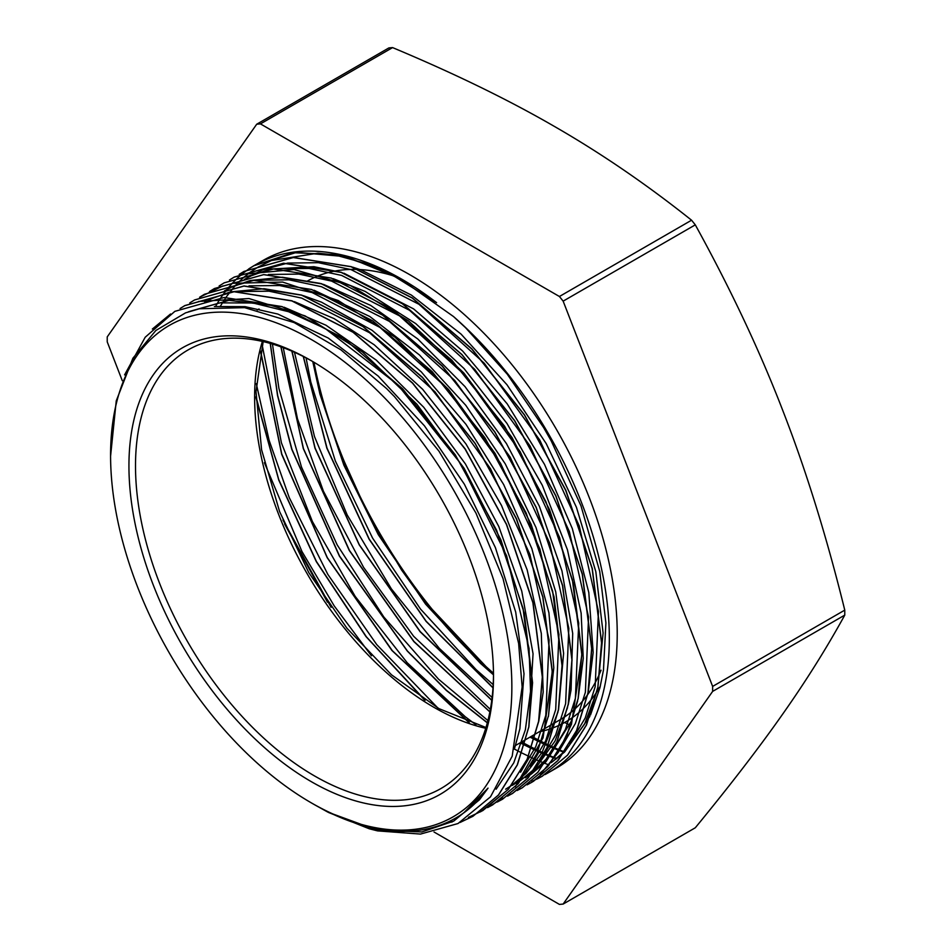 <?xml version="1.0" encoding="UTF-8"?>
<svg xmlns="http://www.w3.org/2000/svg" width="952" height="952" viewBox="0 0 952 952"><rect width="100%" height="100%" fill="white"/><g stroke="black" fill="none" stroke-linecap="round" stroke-linejoin="round"><path stroke-width="1.43" d="M493.493 673.647A348.991 201.491 60 0 1 339.34 450.605L367.044 511.95L401.589 570.034L422.474 599.058L493.493 674.516A253.137 146.144 -120 0 1 441.073 788.458A253.137 146.144 -120 0 1 187.937 642.314A253.137 146.144 -120 0 1 187.937 350.015A253.137 146.144 -120 0 1 312.875 361.617M569.296 724.758A341.911 197.409 60 0 1 564.631 722.485M493.493 674.837L480.391 663.306L425.592 604.127L378.301 534.703L343.898 465.23L319.92 394.057L312.768 361.558M313.946 362.248A351.324 202.835 -120 0 0 493.481 673.219M314.719 804.821L327.881 812.139L376.861 830.108L421.831 831.953L453.688 821.124L479.51 799.728L488.043 788.113A286.076 165.16 60 0 1 455.901 817.935A286.076 165.16 60 0 1 312.863 803.762L311.221 802.81A283.744 163.827 -120 0 0 511.855 686.975A283.744 163.827 -120 0 0 311.221 339.459A283.744 163.827 -120 0 0 110.575 455.294A283.744 163.827 -120 0 0 311.221 802.81M110.587 456.056L116.251 400.863L132.899 358.226L155.866 330.475L185.569 312.851L199.396 308.757L244.628 307.651L294.216 322.621L340.995 349.884L386.512 388.511L394.497 396.651L439.003 451.224L475.917 513.021L503.013 578.53L518.638 643.469L522.136 686.963L512.2 756.174L490.482 796.848L458.031 823.528L420.451 834.083L377.551 830.882L369.269 828.787L328.547 812.484M371.447 655.821L334.223 605.924L301.998 551.601L264.382 462.684M437.884 708.026L376.706 644.563L327.857 574.437L289.253 497.622L269.107 440.264L256.278 383.644M549.102 765.015L539.974 761.386M539.891 761.35L534.524 759.018M534.417 758.97L522.029 753.08M521.958 753.044L514.401 749.081M475.929 724.769L465.207 716.713L407.182 662.723L355.155 596.345L312.387 521.517L281.423 442.858L262.181 345.029M556.872 758.554L554.754 757.721M554.671 757.685L549.816 755.709M549.78 755.698L544.342 753.341M544.282 753.306L538.392 750.592M538.273 750.533L531.906 747.403M531.823 747.368L524.957 743.774M524.885 743.738L521.636 741.953M487.924 720.557L438.503 679.157L383.823 616.991L337.175 544.877L301.51 467.111L278.924 388.44L272.45 344.053M564.548 751.961L559.728 750.009M559.621 749.962L554.231 747.641M554.171 747.606L548.221 744.88M548.173 744.857L541.783 741.727M541.664 741.668L534.846 738.109M534.738 738.05L531.478 736.265M490.351 709.407L413.62 636.257L363.593 567.392L323.43 491.232L297.464 418.749L283.256 347.682M492.113 697.483L439.336 648.371L391.379 588.895L347.194 514.961L314.481 436.54L294.477 352.288M493.195 684.631L476.024 669.542L420.498 609.054L372.565 538.058L335.259 460.768L310.78 381.954L306.08 357.904M303.248 356.453L326.857 448.19L369.09 539.153L426.115 621.406L492.993 687.868M291.836 351.121L314.969 448.154L359.202 544.818L420.118 631.735L491.767 700.315M280.876 346.814L303.295 448.535L349.289 550.494L413.858 641.6L489.863 711.941M530.026 737.11L534.37 739.359M534.477 739.418L541.283 742.762M541.39 742.822L547.781 745.749M547.84 745.773L553.814 748.332M553.874 748.355L559.3 750.521M559.407 750.557L564.215 752.342M270.225 343.41L277.52 395.497L291.788 449.368L339.412 556.158L407.301 651.049L446.381 690.462L487.329 722.854M520.161 742.798L524.504 745.047M524.576 745.083L531.442 748.451M531.525 748.486L537.904 751.414M538.023 751.461L543.937 753.984M544.008 754.02L549.482 756.197M549.518 756.209L554.421 758.042M554.504 758.078L556.551 758.792M260.527 351.693L281.685 454.294L327.202 557.705L391.95 650.513L468.717 722.342M256.005 397.805L278.805 480.177L316.326 561.668L366.02 636.591L424.318 699.779M284.6 524.016L327.476 602.199M559.49 750.414L564.346 752.223L552.362 761.79L565.524 750.545M565.762 750.295L584.623 723.996L597.166 690.605M597.761 688.141L603.104 632.937L595.833 571.724L576.436 507.297L546.234 443.644L506.952 384.715L461.065 334.104L411.323 295.049L360.796 269.821L352.597 267.131M588.229 692.199L593.167 652.429L588.8 592.537L572.295 528.527L544.496 464.338L507.226 403.898L462.648 351.026L413.573 308.888L343.922 273.224M340.697 272.248L313.898 266.691L270.178 269.083M269.63 269.214L251.328 275.771M251.102 275.878L244.271 279.448M525.421 777.82L531.038 774.273M531.311 774.095L545.913 761.802M546.02 761.695L571.414 721.081L577.65 700.993M578.102 699.066L583.255 658.391L581.136 613.136L567.428 549.756L542.259 485.222L507.035 423.557L464.005 368.507L415.726 323.585L365.199 291.443L333.236 278.674M512.247 785.4L521.279 779.914M521.339 779.866L535.75 767.871M536.119 767.479L555.016 741.096L567.559 707.598M568.284 704.587L571.069 689.974L572.699 633.413L561.966 570.914L539.379 506.297L506.428 443.561L465.028 386.631L417.761 338.96L370.649 305.39L323.442 284.362M320.05 283.363L282.316 277.246L250.174 280.531M249.9 280.59L231.491 287.183M231.193 287.325L224.517 290.836M505.655 789.184L511.379 785.59M511.545 785.483L526.099 773.286M526.337 773.048L542.14 752.282L557.955 712.084M558.574 709.478L563.608 653.369L555.754 591.942L535.964 527.467L505.298 463.933L465.73 405.243L419.606 355.096L369.781 316.492L314.077 290.265M548.412 716.57L553.802 667.721L548.911 612.802L531.859 548.697L503.691 484.568L466.028 424.402L421.26 371.851L372.042 330.284L321.431 302.141L303.402 295.691M301.058 294.989L264.12 288.706L230.277 291.931M230.134 291.966L211.725 298.607M211.57 298.69L204.799 302.26M538.832 720.938L543.187 692.021L541.307 633.425L527.17 569.927L501.502 505.441L465.956 443.941L422.628 389.297L374.219 344.779L334.2 318.658L294.358 301.641M528.812 727.233L533.049 653.774L521.755 591.097L498.777 526.48L465.397 463.921L423.735 407.266L376.266 360.094L325.941 325.203L284.077 307.234M282.304 306.699L228.968 300.32L188.353 311.851M514.366 749.2L519.899 728.697L524.005 673.766L515.722 612.16L495.409 547.638L464.386 484.223L424.473 425.841L378.158 376.052L328.238 338.043L277.794 314.041L245.057 306.651L214.379 306.532M463.814 812.829L488.043 788.113M249.007 268.738L253.827 265.763L296.691 252.328L346.516 256.707L399.995 278.65L453.592 316.611L465.683 327.821L507.285 374.207L543.592 427.519L551.22 440.907L580.994 505.869L599.736 571.45L605.9 622.953L603.485 669.982L599.95 687.725L590.514 714.988M589.847 716.428L564.607 751.985M124.593 374.874L145.192 337.246L174.859 311.352L224.184 297.476L281.911 306.568L343.137 337.972L402.613 388.821L455.258 454.794L496.551 530.157L523.053 608.411L532.418 682.774L528.777 727.007L517.257 764.896L498.408 795.063L472.954 816.28L460.042 822.468M180.178 308.472L184.748 305.675L234.049 291.74L291.8 300.915L353.013 332.26L412.49 383.132L465.111 449.106L506.452 524.469L532.894 602.711L542.307 677.086L538.606 721.295L527.158 759.232L508.285 789.339L482.819 810.568L468.396 817.387M452.2 821.945L445.833 822.98M189.757 302.914L194.589 299.94L243.938 286.076L301.665 295.191L362.89 326.548L422.343 377.444L475 443.382L516.305 518.769L542.783 596.999L552.172 671.386L548.507 715.595L536.999 753.496L518.174 783.674L492.684 804.856L487.757 807.498M199.849 297.119L204.478 294.263L253.791 280.364L311.53 289.479L372.756 320.883L432.232 371.708L484.865 437.706L526.182 513.057L552.66 591.323L562.025 665.674L558.372 709.918L546.888 747.808L528.015 777.951L502.573 799.192L497.301 802.012M209.5 291.55L214.355 288.575L263.668 274.64L321.419 283.815L382.633 315.148L442.097 366.044L494.731 432.006L536.071 507.368L562.513 585.611L571.926 659.986L568.225 704.183L556.753 742.132L537.904 772.25L512.426 793.456L507.654 796.039M219.115 286.005L224.208 282.839L273.545 268.988L331.272 278.079L392.498 309.471L451.962 360.332L504.62 426.294L545.913 501.668L572.414 579.911L581.779 654.274L578.126 698.506L566.607 736.396L547.781 766.574L522.303 787.768L517.186 790.505M229.61 279.936L234.097 277.187L283.399 263.252L341.149 272.403L402.363 303.771L461.851 354.62L514.473 420.617L555.801 495.968L582.267 574.223L591.644 648.586L587.967 692.806L576.507 730.731L557.634 760.838L532.18 782.08L527.063 784.853M239.202 274.366L243.95 271.451L293.287 257.564L351.026 266.715L412.24 298.047L471.704 348.956L524.35 414.893L565.667 490.28L592.132 568.511L601.545 642.897L597.844 687.094L586.361 725.019L567.535 755.174L542.033 776.356L537.226 778.95M190.091 311.28L219.805 302.867L252.946 302.986L288.504 311.697L325.275 328.583L397.674 384.644L460.827 463.802L506.607 555.754L529.05 648.467L530.538 691.295L525.361 729.815L513.771 762.838L496.123 789.208M238.512 291.586L269 291.181L301.629 298.083L369.602 332.772L434.969 391.808L490.447 468.61L529.931 554.492L549.102 639.934L545.805 715.309L535.821 746.547L520.554 772.203M249.019 285.838L279.495 285.529L312.101 292.55L380.003 327.428L445.203 386.548L500.538 463.267L539.915 549.066L558.955 634.341L555.694 709.597L545.686 740.763L530.502 766.443M258.385 280.174L288.873 279.817L321.467 286.695L389.404 321.419L454.699 380.407L510.153 457.138L549.613 542.961L568.82 628.332L565.619 703.707L555.659 734.92L540.427 760.612M268.404 274.474L298.892 274.093L331.522 281.078L399.495 315.838L464.802 374.981L520.208 451.772L559.645 537.654L578.721 623.048L575.389 698.34L565.381 729.541L550.113 755.198M549.947 755.424L532.204 772.941M531.906 773.167L525.409 777.796M278.567 268.738L309.043 268.452L341.625 275.414L409.503 310.269L474.691 369.305L530.05 445.964L569.427 531.74L588.55 616.991L585.373 692.282L575.401 723.461L560.228 749.164M250.864 275.675L262.407 269.987M262.669 269.88L287.492 263.145M287.849 263.085L318.325 262.681L350.955 269.571L418.94 304.259L484.306 363.283L539.772 440.074L579.268 525.956L598.451 611.398L595.167 686.773L585.194 718.01L569.927 743.667M551.053 762.695A286.076 165.16 -120 0 0 552.362 761.79M303.367 356.512L327.048 448.202L369.209 539.07L426.198 621.287L493.005 687.653M292.002 351.193L315.124 448.13L359.309 544.758L420.225 631.581L491.779 700.172M281.019 346.861L303.426 448.547L349.443 550.423L413.942 641.446L489.887 711.834M530.157 737.026L534.405 739.228M534.512 739.276L541.331 742.619M541.45 742.679L547.852 745.606M547.912 745.63L553.885 748.189M553.945 748.212L559.383 750.378M270.344 343.434L277.675 395.497L291.966 449.368L339.543 556.063L407.373 650.942L446.428 690.295L487.364 722.699M260.646 351.145L281.732 453.937L327.31 557.646L392.272 650.632L469.229 722.52M255.993 396.782L278.722 479.57L316.445 561.537L366.413 636.852L425.104 700.279M282.946 520.042L331.094 607.364M152.368 329.035L170.563 313.982M198.54 301.439L249.019 298.559L305.08 315.885L362.45 351.978L416.857 404.172L464.183 468.432L500.93 539.939L524.266 613.195L532.573 682.715L528.872 726.912L517.4 764.837L498.562 794.991L473.073 816.173L460.173 822.397M180.083 308.531L184.855 305.568L234.192 291.705L291.919 300.796L353.144 332.2L412.609 383.037L465.266 449.023L506.559 524.385L533.06 602.64L542.414 676.991L538.772 721.247L527.253 759.125L508.416 789.291L480.582 811.83M194.601 299.963L244.045 285.957L301.808 295.132L363.01 326.476L422.498 377.361L475.119 443.334L516.46 518.685L542.902 596.94L552.315 671.303L543.08 737.812L515.341 786.828M502.858 798.097L487.602 807.605M199.587 297.25L222.994 285.909M232.074 283.327L282.613 282.054L338.305 300.534L395.032 337.234L448.618 389.57L495.135 453.497L531.157 524.373L554.064 596.856L562.18 665.603L558.503 709.823L546.995 747.725L528.182 777.903L502.68 799.085M214.486 288.504L263.787 274.592L321.538 283.708L382.752 315.1L442.24 365.937L494.861 431.934L536.19 507.285L562.668 585.551L572.033 659.903L568.368 704.147L556.884 742.048L538.023 772.167L512.581 793.421L507.475 796.158M243.629 274.236L294.025 269.535L350.443 285.564L408.515 320.919L463.814 372.958L512.045 437.563L549.578 509.736L573.437 583.862L581.934 654.214L571.474 724.317L558.36 752.27L540.331 774.369M229.432 280.019L234.204 277.068L283.541 263.204L341.268 272.296L402.506 303.7L461.958 354.549L514.615 420.522L555.909 495.885L582.41 574.139L591.775 648.502L588.193 692.39L576.876 730.029L558.348 760.112L533.298 781.425M244.105 271.403L293.406 257.468L351.157 266.643L412.371 297.988L471.859 348.86L524.469 414.834L565.809 490.197L592.263 568.451L601.664 642.814L597.963 687.023L586.515 724.96L567.642 755.067L542.176 776.297L531.894 781.461M248.841 268.821L253.946 265.667L293.085 252.696L338.257 254.696L387.012 271.736L436.599 302.653A293.156 169.254 -120 0 0 255.457 264.823A293.156 169.254 -120 0 0 236.536 279.019M220.364 306.199L225.91 297.417M225.981 297.31L234.132 286.909M234.228 286.79L238.809 281.947M238.833 281.935L243.938 277.21M244.069 277.091L249.948 272.415M250.007 272.379L257.778 267.238M257.897 267.179L271.106 260.681M271.606 260.491L317.98 253.184L335.092 254.981L369.507 264.466L404.945 281.506M236.405 279.138A293.156 169.254 -120 0 0 232.336 283.256A293.156 169.254 -120 0 0 228.42 287.694M228.325 287.801A293.156 169.254 -120 0 0 224.601 292.502A293.156 169.254 -120 0 0 221.007 297.571M220.947 297.655A293.156 169.254 -120 0 0 215.592 306.437M545.008 774.571A293.156 169.254 -120 0 0 548.614 772.584A293.156 169.254 -120 0 0 609.328 638.387A293.156 169.254 -120 0 0 453.58 316.623M548.614 772.584L556.503 768.026A293.156 169.254 -120 0 0 617.217 633.83A293.156 169.254 -120 0 0 489.257 338.805A293.156 169.254 -120 0 0 263.359 260.265L255.457 264.823M434.029 832.012L559.419 904.4A428.102 247.163 -120 0 0 563.144 904.067L712.631 691.402L844.769 615.111C826.598 648.169 805.892 681.18 782.663 714.143C759.613 747.022 730.493 784.888 695.293 827.776L563.144 904.067M392.581 47.6C454.473 73.506 508.511 99.841 554.707 126.604C601.069 153.284 646.694 184.474 691.557 220.209L559.419 296.5L260.443 123.891L392.581 47.6A428.102 247.163 60 0 0 388.856 47.933L256.707 124.224L107.231 336.889A428.102 247.163 -120 0 0 107.231 341.875L122.296 380.705M695.293 224.85C730.493 288.73 759.613 350.503 782.663 410.193C805.892 469.788 826.598 536.428 844.769 610.125L712.631 686.416L563.144 301.141L695.293 224.85A428.102 247.163 60 0 0 691.557 220.209M844.769 610.125A428.102 247.163 60 0 1 844.769 615.111M712.631 691.402A428.102 247.163 -120 0 0 712.631 686.416M563.144 301.141A428.102 247.163 -120 0 0 559.419 296.5M260.443 123.891A428.102 247.163 -120 0 0 256.707 124.224M493.505 676.372A257.79 148.833 -120 0 0 311.221 360.653A257.79 148.833 -120 0 0 128.936 465.897A257.79 148.833 -120 0 0 311.221 781.616A257.79 148.833 -120 0 0 493.505 676.372M396.698 276.913A253.137 146.144 -120 0 0 359.106 269.523M358.69 269.499A253.137 146.144 -120 0 0 336.58 270.761M336.27 270.82A253.137 146.144 -120 0 0 320.979 274.807M320.86 274.854A253.137 146.144 -120 0 0 309.293 279.995M309.138 280.078A253.137 146.144 -120 0 0 307.056 281.245M262.383 341.411A253.137 146.144 -120 0 0 307.056 573.544A253.137 146.144 -120 0 0 485.746 728.292M555.778 722.235L560.192 719.688A253.137 146.144 -120 0 0 565.583 716.297M565.762 716.178A253.137 146.144 -120 0 0 576.174 707.764M576.281 707.657A253.137 146.144 -120 0 0 587.61 694.746M587.8 694.472A253.137 146.144 -120 0 0 599.986 672.766M600.129 672.457A253.137 146.144 -120 0 0 601.057 670.196M539.094 731.862A257.79 148.833 -120 0 0 545.127 730.422M545.258 730.386A257.79 148.833 -120 0 0 554.302 727.376M554.385 727.34A257.79 148.833 -120 0 0 563.762 722.961M563.929 722.877A257.79 148.833 -120 0 0 573.854 716.558M573.973 716.475A257.79 148.833 -120 0 0 584.802 707.003M584.968 706.836A257.79 148.833 -120 0 0 596.916 691.783M597.082 691.521A257.79 148.833 -120 0 0 600.331 686.166M110.575 455.294L110.575 452.807M259.039 308.96L257.219 310.019M555.67 722.294L545.901 727.935M545.77 728.018L536.059 733.623M535.905 733.718L526.147 739.347M526.051 739.395L515.365 745.571M263.157 341.589L256.017 391.712L261.598 449.82L279.602 511.605L308.757 572.568L346.968 628.296L391.474 674.778L439.003 708.657L485.984 727.53"/></g></svg>

